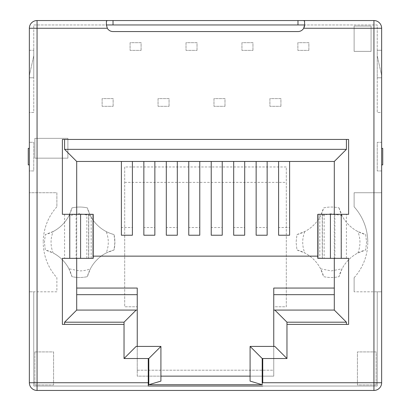 <?xml version="1.0" encoding="UTF-8"?>
<svg xmlns="http://www.w3.org/2000/svg" width="411" height="411" viewBox="0 0 411 411"><rect width="100%" height="100%" fill="white"/><g stroke="black" fill="none" stroke-linecap="round" stroke-linejoin="round"><path stroke-width="0.31" stroke-dasharray="2.06 1.54" d="M106.208 252.986L114.042 249.975A35.228 35.228 0 0 0 114.042 234.563L114.895 242.269L114.042 249.975A37.211 37.211 0 0 0 87.373 276.644L90.384 268.809A37.211 37.211 0 0 1 106.208 252.986C108.982 245.855 108.982 238.709 106.208 231.552A37.211 37.211 0 0 1 90.384 215.729L79.667 213.648L68.95 215.729A37.211 37.211 0 0 1 53.127 231.552C50.358 238.688 50.358 245.829 53.127 252.986A37.211 37.211 0 0 1 68.95 268.809L79.667 270.895A28.621 28.621 0 0 0 90.384 268.809M29.356 142.309L29.356 112.475L33.759 112.475L33.759 24.953L377.241 24.953L377.241 112.475L381.644 112.475L381.644 142.309L377.241 142.309L377.241 170.93L381.644 170.93L381.644 192.728L354.123 192.728L354.123 206.825A52.844 52.844 0 0 1 367.773 242.269A52.844 52.844 0 0 0 354.123 206.825L354.123 192.728L381.644 192.728L381.644 291.81L377.241 291.81L377.241 386.047L33.759 386.047L33.759 291.81L56.877 291.81L56.877 277.713A52.844 52.844 0 0 1 43.227 242.269A52.844 52.844 0 0 0 56.877 277.713L56.877 291.81L29.356 291.81L29.356 382.744A7.706 7.706 0 0 0 37.062 390.45L373.938 390.45A7.706 7.706 0 0 0 381.644 382.744L381.644 291.81L354.123 291.81L377.241 291.81L377.241 386.047L33.759 386.047L33.759 291.81L29.356 291.81L29.356 170.93L33.759 170.93L33.759 142.309L29.356 142.309L33.759 142.309L33.759 170.93L29.356 170.93M354.123 277.713A52.844 52.844 0 0 0 367.773 242.269A52.844 52.844 0 0 1 354.123 277.713L354.123 291.81L354.123 277.713M56.877 206.825A52.844 52.844 0 0 0 43.227 242.269A52.844 52.844 0 0 1 56.877 206.825L56.877 192.728L29.356 192.728L56.877 192.728L56.877 206.825M124.692 166.969L124.692 306.781L137.243 306.781L137.243 370.193L273.757 370.193L273.757 306.781L286.308 306.781L286.308 166.969L124.692 166.969L124.692 306.781L137.243 306.781L137.243 370.193L273.757 370.193L273.757 306.781L286.308 306.781L286.308 166.969M34.863 158.163L67.887 158.163L67.887 138.348L34.863 138.348L34.863 158.163L67.887 158.163L67.887 138.348L34.863 138.348L34.863 158.163M68.95 268.809L71.961 276.644A35.228 35.228 0 0 0 87.373 276.644C82.236 277.785 77.098 277.785 71.961 276.644A37.211 37.211 0 0 0 45.292 249.975L44.439 242.269L45.292 234.563A37.211 37.211 0 0 0 71.961 207.894C77.098 206.759 82.236 206.759 87.373 207.894A37.211 37.211 0 0 0 114.042 234.563C110.42 233.51 107.805 232.503 106.208 231.552M141.096 50.383L141.096 42.677L130.087 42.677L130.087 50.383L141.096 50.383L130.087 50.383L130.087 42.677L141.096 42.677L141.096 50.383M197.023 50.383L197.023 42.677L186.013 42.677L186.013 50.383L197.023 50.383L186.013 50.383L186.013 42.677L197.023 42.677L197.023 50.383M252.95 50.383L252.95 42.677L241.94 42.677L241.94 50.383L252.95 50.383L241.94 50.383L241.94 42.677L252.95 42.677L252.95 50.383M308.872 50.383L308.872 42.677L297.867 42.677L297.867 50.383L308.872 50.383L297.867 50.383L297.867 42.677L308.872 42.677L308.872 50.383M376.137 384.948L376.137 351.919L357.421 351.919L357.421 384.948L376.137 384.948L376.137 351.919L357.421 351.919L357.421 384.948L376.137 384.948M371.076 51.375L371.076 26.052L354.123 26.052L354.123 51.375L371.076 51.375L371.076 26.052L354.123 26.052L354.123 51.375L371.076 51.375M34.863 351.919L34.863 384.948L53.579 384.948L53.579 351.919L34.863 351.919L34.863 384.948L53.579 384.948L53.579 351.919L34.863 351.919M280.913 106.31L280.913 98.604L269.904 98.604L269.904 106.31L280.913 106.31L269.904 106.31L269.904 98.604L280.913 98.604L280.913 106.31M224.987 106.31L224.987 98.604L213.977 98.604L213.977 106.31L224.987 106.31L213.977 106.31L213.977 98.604L224.987 98.604L224.987 106.31M169.06 106.31L169.06 98.604L158.05 98.604L158.05 106.31L169.06 106.31L158.05 106.31L158.05 98.604L169.06 98.604L169.06 106.31M113.133 106.31L113.133 98.604L102.128 98.604L102.128 106.31L113.133 106.31L102.128 106.31L102.128 98.604L113.133 98.604L113.133 106.31M339.039 207.894A37.211 37.211 0 0 0 365.708 234.563L366.561 242.269L365.708 249.975A37.211 37.211 0 0 0 339.039 276.644C333.902 277.785 328.764 277.785 323.627 276.644A37.211 37.211 0 0 0 296.958 249.975L296.105 242.269L296.958 234.563A37.211 37.211 0 0 0 323.627 207.894C328.764 206.759 333.902 206.759 339.039 207.894A35.228 35.228 0 0 0 323.627 207.894L320.616 215.729A37.211 37.211 0 0 1 304.792 231.552L296.958 234.563L296.105 242.269L296.958 249.975L304.792 252.986A37.211 37.211 0 0 1 320.616 268.809L323.627 276.644A35.228 35.228 0 0 0 339.039 276.644L342.05 268.809A37.211 37.211 0 0 1 357.873 252.986L365.708 249.975L366.561 242.269L365.708 234.563L357.873 231.552A37.211 37.211 0 0 1 342.05 215.729L339.039 207.894M29.356 28.256L29.356 112.475L33.759 112.475L33.759 24.953L377.241 24.953L377.241 112.475L381.644 112.475L381.644 28.256A7.706 7.706 0 0 0 373.938 20.55L37.062 20.55A7.706 7.706 0 0 0 29.356 28.256M29.356 156.622L29.356 148.366L29.356 156.622M29.356 50.276L33.759 50.276L29.356 50.276L29.356 77.797L29.356 75.593L29.356 77.797L33.759 77.797L29.356 77.797L33.759 77.797L33.759 55.778L33.759 77.797L29.356 77.797M381.644 148.366L381.644 164.878L381.644 148.366L382.744 148.366L382.744 164.878L381.644 164.878M381.644 77.797L377.241 77.797L381.644 77.797L377.241 77.797L377.241 50.276L377.241 77.797L381.644 77.797L381.644 50.276L377.241 50.276L381.644 50.276M381.644 142.309L377.241 142.309L377.241 170.93L381.644 170.93M124.692 182.381L286.308 182.381M53.127 231.552L45.292 234.563L44.439 242.269L45.292 249.975L53.127 252.986M90.384 215.729L87.373 207.894A35.228 35.228 0 0 0 71.961 207.894L68.95 215.729M33.759 50.276L33.759 77.797L33.759 50.276M29.356 75.593L33.759 55.778L29.356 75.593M29.356 164.878L28.256 164.878L28.256 148.366L29.356 148.366M381.644 75.593L377.241 55.778L381.644 75.593M304.792 231.552C302.018 238.688 302.018 245.829 304.792 252.986M342.05 215.729L331.333 213.648L320.616 215.729M357.873 252.986C360.642 245.855 360.642 238.709 357.873 231.552M320.616 268.809L331.333 270.895L342.05 268.809M93.21 258.344L62.385 258.344L62.385 324.397L124.035 324.397L124.035 358.526L148.253 358.526L148.253 382.744M88.606 214.306L88.606 258.344L88.74 214.306L86.849 214.306L93.02 214.306M317.98 214.306L348.615 214.306L348.615 139.447L62.385 139.447L62.385 214.306L88.627 214.306M262.747 358.526L286.965 358.526L286.965 324.397L348.615 324.397L348.615 258.344L317.79 258.344M322.373 214.306L322.373 258.344L322.394 214.306M303.693 28.256A6.607 6.607 0 0 1 297.975 31.56L113.025 31.56A6.607 6.607 0 0 1 106.418 24.953L304.582 24.953L304.582 21.295M106.418 21.295L106.418 24.953M148.253 386.047L262.747 386.047M76.698 258.344L76.698 214.306M64.584 214.306L64.584 258.344M86.849 258.344L86.849 214.306M91.175 258.344L91.175 214.306M346.416 258.344L346.416 214.306M334.302 258.344L334.302 214.306M324.151 214.306L324.151 258.344M319.825 214.306L319.825 258.344M250.088 381.095L250.088 376.137L273.757 376.137L273.757 346.416L274.856 346.416M136.144 346.416L137.243 346.416L137.243 376.137L160.912 376.137L160.912 381.095M137.243 310.084L76.698 310.084L76.698 161.466L334.302 161.466L334.302 310.084L273.757 310.084M273.757 346.416L250.088 346.416L250.088 376.137L273.757 376.137L273.757 288.065M76.698 288.065L137.243 288.065L137.243 376.137L160.912 376.137L160.912 346.416L137.243 346.416M317.79 256.14L93.21 256.14M121.394 235.226L121.394 227.519L132.399 227.519L132.399 235.226M143.85 235.226L143.85 227.519L154.86 227.519L154.86 235.226M166.306 235.226L166.306 227.519L177.316 227.519L177.316 235.226M188.767 235.226L188.767 227.519L199.777 227.519L199.777 235.226M211.223 235.226L211.223 227.519L222.233 227.519L222.233 235.226M233.684 235.226L233.684 227.519L244.694 227.519L244.694 235.226M256.14 235.226L256.14 227.519L267.15 227.519L267.15 235.226M278.601 235.226L278.601 227.519L289.606 227.519L289.606 235.226M132.399 161.466L121.394 161.466L132.399 161.466L132.399 227.519M154.86 161.466L143.85 161.466L154.86 161.466L154.86 227.519M177.316 161.466L166.306 161.466L177.316 161.466L177.316 227.519M199.777 161.466L188.767 161.466L199.777 161.466L199.777 227.519M222.233 161.466L211.223 161.466L222.233 161.466L222.233 227.519M244.694 161.466L233.684 161.466L244.694 161.466L244.694 227.519M267.15 161.466L256.14 161.466L267.15 161.466L267.15 227.519M289.606 161.466L278.601 161.466L289.606 161.466L289.606 227.519M121.394 227.519L121.394 161.466M143.85 227.519L143.85 161.466M166.306 227.519L166.306 161.466M188.767 227.519L188.767 161.466M211.223 227.519L211.223 161.466M233.684 227.519L233.684 161.466M256.14 227.519L256.14 161.466M278.601 227.519L278.601 161.466M69.654 214.306L69.654 258.344M76.148 214.306L76.148 258.344M92.984 258.344L92.984 214.306M341.346 258.344L341.346 214.306M334.852 214.306L334.852 258.344M318.016 214.306L318.016 258.344M88.74 258.344L88.74 214.306M322.26 258.344L322.26 214.306"/><path stroke-width="0.62" d="M297.975 24.953L297.975 20.55L373.938 20.55A7.706 7.706 0 0 1 381.644 28.256L381.644 382.744A7.706 7.706 0 0 1 373.938 390.45L37.062 390.45A7.706 7.706 0 0 1 29.356 382.744L29.356 28.256A7.706 7.706 0 0 1 37.062 20.55L37.062 28.256L107.307 28.256A6.607 6.607 0 0 0 113.025 31.56L297.975 31.56A6.607 6.607 0 0 0 303.693 28.256L373.938 28.256L373.938 382.744L262.747 382.744L262.747 358.526L262.197 358.526L262.197 384.727L148.803 384.727L148.803 358.526L124.035 358.526L124.035 324.397L62.385 324.397L62.385 258.344L93.21 258.344L93.21 214.306M29.356 170.93L29.356 142.309M29.356 77.797L29.356 50.276M381.644 142.309L381.644 170.93M381.644 50.276L381.644 77.797M29.356 164.878L28.256 164.878L28.256 148.366L29.356 148.366M381.644 148.366L382.744 148.366L382.744 164.878L381.644 164.878M92.984 214.306L62.385 214.306L62.385 139.447L348.615 139.447L348.615 214.306L318.016 214.306M317.79 214.306L317.79 258.344L348.615 258.344L348.615 324.397L286.965 324.397L286.965 358.526L262.747 358.526L262.747 382.744M262.747 386.047L148.253 386.047L148.253 358.526M297.975 20.55L37.062 20.55A7.706 7.706 0 0 0 29.356 28.256L37.062 28.256L37.062 382.744L29.356 382.744A7.706 7.706 0 0 0 37.062 390.45L37.062 382.744L148.253 382.744L148.253 386.047M303.693 20.55L304.582 21.295L304.582 24.953L303.693 28.256A6.607 6.607 0 0 0 304.582 24.953L106.418 24.953L107.307 28.256M107.307 20.55L106.418 21.295L106.418 24.953M64.584 324.397L64.584 322.193L76.698 310.084L76.698 258.344M76.698 214.306L76.698 161.466L64.584 149.352L64.584 139.447M64.584 149.352L346.416 149.352L334.302 161.466L76.698 161.466M346.416 139.447L346.416 149.352M346.416 324.397L346.416 322.193L334.302 310.084L334.302 258.344M334.302 214.306L334.302 161.466M346.416 322.193L286.965 322.193L286.965 324.397M286.965 322.193L274.856 310.084L273.757 310.084L273.757 346.416M286.965 358.526L274.856 346.416L250.088 346.416L262.197 358.526M148.803 384.727L160.912 381.095L160.912 346.416L148.803 358.526M160.912 346.416L136.144 346.416L124.035 358.526M137.243 346.416L137.243 310.084L76.698 310.084M124.035 324.397L124.035 322.193L136.144 310.084M64.584 322.193L124.035 322.193M274.856 310.084L334.302 310.084M273.757 310.084L273.757 288.065L334.302 288.065L273.757 288.065M250.088 346.416L250.088 381.095L262.197 384.727M250.088 376.137L160.912 376.137L250.088 376.137M137.243 310.084L137.243 288.065L76.698 288.065M93.21 256.14L317.79 256.14M132.399 161.466L132.399 235.226L121.394 235.226L121.394 161.466M154.86 161.466L154.86 235.226L143.85 235.226L143.85 161.466M177.316 161.466L177.316 235.226L166.306 235.226L166.306 161.466M199.777 161.466L199.777 235.226L188.767 235.226L188.767 161.466M222.233 161.466L222.233 235.226L211.223 235.226L211.223 161.466M244.694 161.466L244.694 235.226L233.684 235.226L233.684 161.466M267.15 161.466L267.15 235.226L256.14 235.226L256.14 161.466M289.606 161.466L289.606 235.226L278.601 235.226L278.601 161.466M373.938 20.55A7.706 7.706 0 0 1 381.644 28.256L373.938 28.256L373.938 20.55M381.644 382.744L373.938 382.744L373.938 390.45A7.706 7.706 0 0 0 381.644 382.744M69.767 258.344L69.767 214.306M341.233 214.306L341.233 258.344M80.587 214.306L80.587 258.344M330.413 258.344L330.413 214.306M113.025 20.55L113.025 24.953M93.02 258.344L93.02 214.306M317.98 258.344L317.98 214.306M137.243 294.672L76.698 294.672M334.302 294.672L273.757 294.672"/></g></svg>
